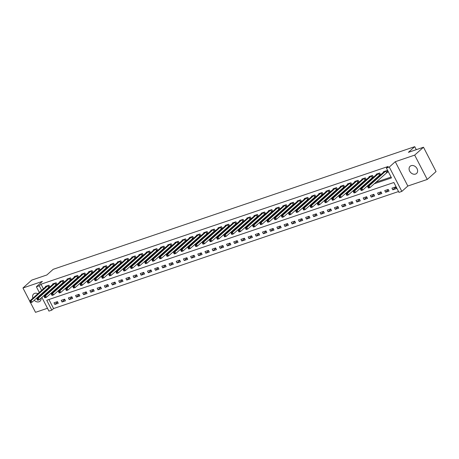 <?xml version="1.0" encoding="UTF-8"?>
<svg xmlns="http://www.w3.org/2000/svg" width="459" height="459" viewBox="0 0 459 459"><rect width="100%" height="100%" fill="white"/><g stroke="black" fill="none" stroke-linecap="round" stroke-linejoin="round"><path stroke-width="0.69" d="M34.196 300.249A4.831 3.77 -131.8 0 0 39.026 301.781A4.831 3.77 -131.8 0 0 40.076 301.173A4.831 3.77 -131.8 0 0 41.092 298.08M40.163 295.705A4.831 3.77 -131.8 0 0 39.807 295.229M37.919 293.714A4.831 3.77 -131.8 0 0 34.677 293.364A4.831 3.77 -131.8 0 0 33.627 293.972A4.831 3.77 -131.8 0 0 32.899 298.207M415.515 174.076A4.831 3.77 -131.8 0 0 416.565 173.468A4.831 3.77 -131.8 0 0 416.629 167.96A4.831 3.77 -131.8 0 0 411.172 165.659A4.831 3.77 -131.8 0 0 410.122 166.267A4.831 3.77 -131.8 0 0 410.059 171.769A4.831 3.77 -131.8 0 0 415.515 174.076M48.912 299.515L53.577 308.551L51.815 310.129L48.941 311.104L41.861 297.386M30.535 302.688L35.509 312.327L47.478 308.27M39.319 292.463L36.376 286.766L42.366 281.407L22.95 287.988L31.751 280.105L46.852 274.981L53.192 269.307L414.729 146.673L408.39 152.348L423.491 147.23L436.05 171.563L427.249 179.452L414.684 155.113L395.274 161.7L389.284 167.059L401.843 191.397L398.969 192.373L393.879 182.504L46.72 300.261L51.815 310.129M395.274 161.7L407.833 186.033L427.249 179.452M407.833 186.033L401.843 191.397M53.577 308.551L398.538 191.535M22.95 287.988L29.732 301.127M423.491 147.23L414.684 155.113M395.394 187.002L391.94 188.173L392.789 189.814L396.243 188.643L395.394 187.002M388.199 189.441L384.751 190.611L385.6 192.258L389.048 191.087L388.199 189.441M381.01 191.879L377.562 193.05L378.411 194.696L381.859 193.526L381.01 191.879M373.821 194.318L370.367 195.488L371.216 197.135L374.67 195.964L373.821 194.318M366.632 196.756L363.178 197.927L364.027 199.573L367.481 198.403L366.632 196.756M359.443 199.195L355.989 200.365L356.838 202.012L360.286 200.841L359.443 199.195M352.248 201.633L348.8 202.803L349.649 204.45L353.097 203.28L352.248 201.633M345.059 204.077L341.605 205.248L342.454 206.889L345.908 205.718L345.059 204.077M337.87 206.516L334.416 207.686L335.265 209.327L338.719 208.156L337.87 206.516M330.681 208.954L327.227 210.124L328.076 211.765L331.53 210.595L330.681 208.954M323.486 211.392L320.038 212.563L320.887 214.204L324.335 213.033L323.486 211.392M316.297 213.831L312.849 215.001L313.692 216.648L317.146 215.478L316.297 213.831M309.108 216.269L305.654 217.44L306.503 219.086L309.957 217.916L309.108 216.269M301.919 218.708L298.465 219.878L299.314 221.525L302.768 220.354L301.919 218.708M294.724 221.146L291.276 222.317L292.125 223.963L295.573 222.793L294.724 221.146M287.535 223.585L284.087 224.755L284.936 226.402L288.384 225.231L287.535 223.585M280.346 226.023L276.892 227.194L277.741 228.84L281.195 227.67L280.346 226.023M273.157 228.467L269.703 229.638L270.552 231.279L274.006 230.108L273.157 228.467M265.962 230.906L262.514 232.076L263.363 233.717L266.811 232.547L265.962 230.906M258.773 233.344L255.324 234.515L256.174 236.156L259.622 234.985L258.773 233.344M251.584 235.783L248.13 236.953L248.979 238.594L252.433 237.423L251.584 235.783M244.395 238.221L240.941 239.391L241.79 241.038L245.244 239.868L244.395 238.221M237.205 240.659L233.751 241.83L234.601 243.477L238.049 242.306L237.205 240.659M230.011 243.098L226.562 244.268L227.412 245.915L230.86 244.745L230.011 243.098M222.822 245.536L219.373 246.707L220.217 248.353L223.671 247.183L222.822 245.536M215.632 247.975L212.178 249.145L213.028 250.792L216.482 249.621L215.632 247.975M208.443 250.413L204.989 251.584L205.839 253.23L209.293 252.06L208.443 250.413M201.249 252.857L197.8 254.028L198.649 255.669L202.098 254.498L201.249 252.857M194.059 255.296L190.611 256.466L191.455 258.107L194.909 256.937L194.059 255.296M186.87 257.734L183.416 258.905L184.266 260.546L187.72 259.375L186.87 257.734M179.681 260.173L176.227 261.343L177.076 262.984L180.53 261.814L179.681 260.173M172.486 262.611L169.038 263.782L169.887 265.428L173.336 264.258L172.486 262.611M165.297 265.05L161.849 266.22L162.698 267.867L166.147 266.696L165.297 265.05M158.108 267.488L154.654 268.658L155.503 270.305L158.957 269.135L158.108 267.488M150.919 269.926L147.465 271.097L148.314 272.744L151.768 271.573L150.919 269.926M143.724 272.365L140.276 273.535L141.125 275.182L144.574 274.012L143.724 272.365M136.535 274.803L133.087 275.974L133.936 277.62L137.384 276.45L136.535 274.803M129.346 277.247L125.892 278.418L126.741 280.059L130.195 278.888L129.346 277.247M122.157 279.686L118.703 280.856L119.552 282.497L123.006 281.327L122.157 279.686M114.968 282.124L111.514 283.295L112.363 284.936L115.811 283.765L114.968 282.124M107.773 284.563L104.325 285.733L105.174 287.374L108.622 286.204L107.773 284.563M100.584 287.001L97.136 288.172L97.979 289.818L101.433 288.648L100.584 287.001M93.395 289.44L89.941 290.61L90.79 292.257L94.244 291.086L93.395 289.44M86.206 291.878L82.752 293.049L83.601 294.695L87.055 293.525L86.206 291.878M79.011 294.317L75.563 295.487L76.412 297.134L79.86 295.963L79.011 294.317M71.822 296.755L68.374 297.925L69.217 299.572L72.671 298.402L71.822 296.755M64.633 299.193L61.179 300.364L62.028 302.011L65.482 300.84L64.633 299.193M57.444 301.638L53.99 302.808L54.839 304.449L58.293 303.279L57.444 301.638M374.217 183.761L391.498 177.903L386.409 168.034L388.171 166.456L41.012 284.213L43.387 288.814M44.523 291.006L44.804 291.551M45.934 293.743L46.107 294.081L46.652 293.898M52.412 291.941L53.841 291.454M59.601 289.503L61.03 289.015M66.79 287.064L68.219 286.577M73.979 284.626L75.414 284.138M81.174 282.187L82.603 281.7M88.363 279.749L89.792 279.261M95.552 277.305L96.981 276.823M102.741 274.866L104.176 274.384M109.936 272.428L111.365 271.946M117.125 269.99L118.554 269.508M124.314 267.551L125.743 267.063M131.504 265.113L132.938 264.625M138.698 262.674L140.127 262.187M145.887 260.236L147.316 259.748M153.077 257.797L154.505 257.31M160.266 255.359L161.7 254.871M167.455 252.915L168.889 252.433M174.649 250.476L176.078 249.994M181.839 248.038L183.267 247.556M189.028 245.599L190.456 245.117M196.217 243.161L197.651 242.673M203.412 240.723L204.84 240.235M210.601 238.284L212.029 237.796M217.79 235.846L219.218 235.358M224.979 233.407L226.413 232.92M232.174 230.969L233.602 230.481M239.363 228.525L240.791 228.043M246.552 226.086L247.98 225.604M253.741 223.648L255.175 223.166M260.936 221.209L262.364 220.727M268.125 218.771L269.553 218.283M275.314 216.332L276.743 215.845M282.503 213.894L283.937 213.406M289.692 211.456L291.126 210.968M296.887 209.017L298.316 208.529M304.076 206.579L305.505 206.091M311.265 204.135L312.694 203.653M318.454 201.696L319.889 201.214M325.649 199.258L327.078 198.776M332.838 196.819L334.267 196.337M340.027 194.381L341.456 193.893M347.216 191.942L348.651 191.455M354.411 189.504L355.84 189.016M361.6 187.065L363.029 186.578M368.789 184.627L370.218 184.139M375.978 182.189L391.068 177.065M386.817 172.521L387.752 172.2L386.903 170.559L383.454 171.729L383.649 172.114M379.627 174.959L380.563 174.644L379.713 172.997L376.265 174.168L376.46 174.552M372.438 177.398L373.374 177.082L372.524 175.436L369.07 176.606L369.271 176.99M365.249 179.836L366.184 179.521L365.335 177.874L361.881 179.044L362.082 179.429M358.054 182.275L358.99 181.959L358.14 180.312L354.692 181.483L354.887 181.867M350.865 184.713L351.801 184.398L350.951 182.751L347.503 183.921L347.698 184.306M343.676 187.152L344.611 186.836L343.762 185.189L340.308 186.36L340.509 186.744M336.487 189.59L337.422 189.274L336.573 187.633L333.119 188.804L333.32 189.183M329.292 192.034L330.228 191.713L329.384 190.072L325.93 191.242L326.125 191.621M322.103 194.473L323.038 194.151L322.189 192.51L318.741 193.681L318.936 194.065M314.914 196.911L315.849 196.59L315 194.949L311.552 196.119L311.747 196.504M307.725 199.349L308.66 199.034L307.811 197.387L304.357 198.558L304.558 198.942M300.53 201.788L301.471 201.472L300.622 199.826L297.168 200.996L297.369 201.381M293.341 204.226L294.276 203.911L293.427 202.264L289.979 203.435L290.174 203.819M286.152 206.665L287.087 206.349L286.238 204.703L282.79 205.873L282.985 206.257M278.963 209.103L279.898 208.788L279.049 207.141L275.595 208.311L275.796 208.696M271.774 211.542L272.709 211.226L271.86 209.579L268.406 210.75L268.607 211.134M264.579 213.98L265.514 213.664L264.665 212.024L261.217 213.194L261.412 213.573M257.39 216.424L258.325 216.103L257.476 214.462L254.028 215.632L254.223 216.011M250.201 218.863L251.136 218.541L250.287 216.9L246.833 218.071L247.034 218.455M243.012 221.301L243.947 220.98L243.098 219.339L239.644 220.509L239.845 220.894M235.817 223.74L236.752 223.424L235.909 221.777L232.455 222.948L232.65 223.332M228.628 226.178L229.563 225.862L228.714 224.216L225.266 225.386L225.461 225.771M221.439 228.616L222.374 228.301L221.525 226.654L218.071 227.825L218.272 228.209M214.25 231.055L215.185 230.739L214.336 229.093L210.882 230.263L211.083 230.647M207.055 233.493L207.99 233.178L207.147 231.531L203.693 232.702L203.888 233.086M199.866 235.932L200.801 235.616L199.952 233.97L196.504 235.14L196.699 235.524M192.677 238.37L193.612 238.055L192.763 236.414L189.315 237.584L189.51 237.963M185.488 240.814L186.423 240.493L185.574 238.852L182.12 240.023L182.321 240.401M178.293 243.253L179.234 242.931L178.385 241.291L174.931 242.461L175.131 242.845M171.104 245.691L172.039 245.37L171.19 243.729L167.742 244.899L167.937 245.284M163.915 248.13L164.85 247.814L164.001 246.167L160.552 247.338L160.748 247.722M156.726 250.568L157.661 250.253L156.812 248.606L153.358 249.776L153.558 250.161M149.536 253.007L150.472 252.691L149.623 251.044L146.169 252.215L146.369 252.599M142.342 255.445L143.277 255.129L142.428 253.483L138.979 254.653L139.175 255.038M135.153 257.883L136.088 257.568L135.239 255.921L131.79 257.092L131.985 257.476M127.963 260.322L128.899 260.006L128.05 258.36L124.596 259.53L124.796 259.914M120.774 262.76L121.71 262.445L120.86 260.804L117.406 261.974L117.607 262.353M113.58 265.204L114.515 264.883L113.671 263.242L110.217 264.413L110.412 264.791M106.39 267.643L107.326 267.322L106.477 265.681L103.028 266.851L103.223 267.236M99.201 270.081L100.137 269.76L99.287 268.119L95.833 269.29L96.034 269.674M92.012 272.52L92.947 272.204L92.098 270.558L88.644 271.728L88.845 272.112M84.817 274.958L85.753 274.643L84.909 272.996L81.455 274.166L81.65 274.551M77.628 277.397L78.564 277.081L77.714 275.434L74.266 276.605L74.461 276.989M70.439 279.835L71.374 279.52L70.525 277.873L67.077 279.043L67.272 279.428M63.25 282.274L64.185 281.958L63.336 280.311L59.882 281.482L60.083 281.866M56.055 284.712L56.996 284.396L56.147 282.75L52.693 283.92L52.894 284.305M48.866 287.15L49.801 286.835L48.952 285.194L45.504 286.364L45.699 286.743M416.279 149.674L414.729 146.673M36.376 286.766L39.256 285.791L41.631 290.392M41.012 284.213L39.256 285.791M386.409 168.034L389.284 167.059M40.731 295.2L40.449 294.655M44.173 295.321L44.345 295.659L44.89 295.47M50.651 293.519L52.079 293.031M57.84 291.081L59.268 290.593M65.029 288.642L66.463 288.154M72.224 286.204L73.652 285.716M79.413 283.76L80.841 283.278M86.602 281.321L88.03 280.839M93.791 278.883L95.225 278.401M100.98 276.444L102.414 275.962M108.175 274.006L109.603 273.518M115.364 271.567L116.793 271.08M122.553 269.129L123.982 268.641M129.742 266.69L131.176 266.203M136.937 264.252L138.366 263.764M144.126 261.814L145.555 261.326M151.315 259.369L152.744 258.887M158.504 256.931L159.939 256.449M165.699 254.493L167.128 254.011M172.888 252.054L174.317 251.572M180.077 249.616L181.506 249.128M187.266 247.177L188.701 246.69M194.461 244.739L195.89 244.251M201.65 242.3L203.079 241.813M208.839 239.862L210.268 239.374M216.028 237.423L217.463 236.936M223.217 234.979L224.652 234.497M230.412 232.541L231.841 232.059M237.601 230.102L239.03 229.62M244.79 227.664L246.219 227.182M251.98 225.226L253.414 224.738M259.174 222.787L260.603 222.299M266.363 220.349L267.792 219.861M273.553 217.91L274.981 217.423M280.742 215.472L282.176 214.984M287.936 213.033L289.365 212.546M295.126 210.589L296.554 210.107M302.315 208.151L303.743 207.669M309.504 205.712L310.938 205.23M316.699 203.274L318.127 202.792M323.888 200.835L325.316 200.348M331.077 198.397L332.505 197.909M338.266 195.959L339.7 195.471M345.455 193.52L346.889 193.032M352.65 191.082L354.078 190.594M359.839 188.643L361.267 188.156M367.028 186.199L368.457 185.717M42.762 292.584L43.043 293.129M46.107 294.081L44.345 295.659M395.56 187.335L392.789 189.814M57.61 301.965L54.839 304.449M64.805 299.526L62.028 302.011M71.994 297.088L69.217 299.572M79.183 294.649L76.412 297.134M86.372 292.211L83.601 294.695M93.567 289.772L90.79 292.257M100.756 287.334L97.979 289.818M107.945 284.896L105.174 287.374M115.134 282.451L112.363 284.936M122.329 280.013L119.552 282.497M129.518 277.575L126.741 280.059M136.707 275.136L133.936 277.62M143.897 272.698L141.125 275.182M151.091 270.259L148.314 272.744M158.28 267.821L155.503 270.305M165.469 265.382L162.698 267.867M172.659 262.944L169.887 265.428M179.848 260.505L177.076 262.984M187.042 258.061L184.266 260.546M194.232 255.623L191.455 258.107M201.421 253.184L198.649 255.669M208.61 250.746L205.839 253.23M215.805 248.308L213.028 250.792M222.994 245.869L220.217 248.353M230.183 243.431L227.412 245.915M237.372 240.992L234.601 243.477M244.567 238.554L241.79 241.038M251.756 236.115L248.979 238.594M258.945 233.671L256.174 236.156M266.134 231.233L263.363 233.717M273.323 228.794L270.552 231.279M280.518 226.356L277.741 228.84M287.707 223.917L284.936 226.402M294.896 221.479L292.125 223.963M302.085 219.041L299.314 221.525M309.28 216.602L306.503 219.086M316.469 214.164L313.692 216.648M323.658 211.725L320.887 214.204M330.847 209.281L328.076 211.765M338.042 206.843L335.265 209.327M345.231 204.404L342.454 206.889M352.42 201.966L349.649 204.45M359.609 199.527L356.838 202.012M366.804 197.089L364.027 199.573M373.993 194.65L371.216 197.135M381.182 192.212L378.411 194.696M388.371 189.774L385.6 192.258M385.967 170.874L369.099 185.941L367.665 186.429L384.39 171.414M387.631 171.97L369.948 187.588L368.514 188.075L368.233 187.846L368.806 187.651L368.468 186.991L367.889 187.186L368.233 187.846M368.468 186.991L369.099 185.941L369.948 187.588L368.806 187.651M367.665 186.429L367.889 187.186M378.778 173.313L361.91 188.379L360.47 188.867L377.2 173.852M380.442 174.409L362.759 190.026L361.319 190.514L361.038 190.284L361.617 190.089L361.273 189.429L360.699 189.624L361.038 190.284M361.273 189.429L361.91 188.379L362.759 190.026L361.617 190.089M360.47 188.867L360.699 189.624M371.589 175.751L354.721 190.818L353.281 191.305L370.011 176.29M373.253 176.847L355.57 192.464L354.13 192.952L353.849 192.723L354.423 192.528L354.084 191.868L353.51 192.063L353.849 192.723M354.084 191.868L354.721 190.818L355.57 192.464L354.423 192.528M353.281 191.305L353.51 192.063M364.4 178.19L347.532 193.262L346.092 193.75L362.817 178.729M366.064 179.285L348.375 194.903L346.941 195.391L346.66 195.161L347.233 194.966L346.895 194.306L346.321 194.501L346.66 195.161M346.895 194.306L347.532 193.262L348.375 194.903L347.233 194.966M346.092 193.75L346.321 194.501M357.205 180.634L340.337 195.7L338.903 196.188L355.627 181.167M358.869 181.724L341.186 197.341L339.752 197.829L339.471 197.599L340.044 197.404L339.706 196.75L339.126 196.945L339.471 197.599M339.706 196.75L340.337 195.7L341.186 197.341L340.044 197.404M338.903 196.188L339.126 196.945M350.016 183.072L333.148 198.139L331.708 198.627L348.438 183.606M351.68 184.162L333.997 199.78L332.557 200.267L332.276 200.038L332.855 199.843L332.511 199.189L331.937 199.384L332.276 200.038M332.511 199.189L333.148 198.139L333.997 199.78L332.855 199.843M331.708 198.627L331.937 199.384M342.827 185.511L325.959 200.577L324.519 201.065L341.249 186.044M344.491 186.601L326.808 202.218L325.368 202.706L325.087 202.476L325.661 202.281L325.322 201.627L324.748 201.822L325.087 202.476M325.322 201.627L325.959 200.577L326.808 202.218L325.661 202.281M324.519 201.065L324.748 201.822M335.638 187.949L318.77 203.016L317.33 203.503L334.054 188.483M337.302 189.045L319.619 204.662L318.179 205.15L317.898 204.921L318.471 204.725L318.133 204.066L317.559 204.261L317.898 204.921M318.133 204.066L318.77 203.016L319.619 204.662L318.471 204.725M317.33 203.503L317.559 204.261M328.443 190.387L311.575 205.454L310.141 205.942L326.865 190.921M330.113 191.483L312.424 207.101L310.99 207.588L310.709 207.359L311.282 207.164L310.944 206.504L310.364 206.699L310.709 207.359M310.944 206.504L311.575 205.454L312.424 207.101L311.282 207.164M310.141 205.942L310.364 206.699M321.254 192.826L304.386 207.893L302.946 208.38L319.676 193.359M322.918 193.922L305.235 209.539L303.795 210.027L303.514 209.797L304.093 209.602L303.755 208.943L303.175 209.138L303.514 209.797M303.755 208.943L304.386 207.893L305.235 209.539L304.093 209.602M302.946 208.38L303.175 209.138M314.065 195.264L297.197 210.331L295.757 210.819L312.487 195.804M315.729 196.36L298.046 211.978L296.606 212.465L296.325 212.236L296.898 212.041L296.56 211.381L295.986 211.576L296.325 212.236M296.56 211.381L297.197 210.331L298.046 211.978L296.898 212.041M295.757 210.819L295.986 211.576M306.876 197.703L290.008 212.769L288.568 213.257L305.292 198.242M308.54 198.799L290.857 214.416L289.417 214.904L289.136 214.674L289.709 214.479L289.371 213.819L288.797 214.014L289.136 214.674M289.371 213.819L290.008 212.769L290.857 214.416L289.709 214.479M288.568 213.257L288.797 214.014M299.687 200.141L282.813 215.208L281.378 215.696L298.103 200.681M301.351 201.237L283.662 216.855L282.228 217.342L281.946 217.113L282.52 216.918L282.182 216.258L281.608 216.453L281.946 217.113M282.182 216.258L282.813 215.208L283.662 216.855L282.52 216.918M281.378 215.696L281.608 216.453M292.492 202.58L275.624 217.652L274.189 218.14L290.914 203.119M294.156 203.676L276.473 219.293L275.033 219.781L274.752 219.551L275.331 219.356L274.993 218.696L274.413 218.891L274.752 219.551M274.993 218.696L275.624 217.652L276.473 219.293L275.331 219.356M274.189 218.14L274.413 218.891M285.303 205.024L268.435 220.091L266.995 220.578L283.725 205.557M286.967 206.114L269.284 221.731L267.844 222.219L267.563 221.99L268.142 221.795L267.798 221.14L267.224 221.336L267.563 221.99M267.798 221.14L268.435 220.091L269.284 221.731L268.142 221.795M266.995 220.578L267.224 221.336M278.114 207.462L261.246 222.529L259.805 223.017L276.53 207.996M279.778 208.552L262.095 224.17L260.655 224.658L260.373 224.428L260.947 224.233L260.609 223.579L260.035 223.774L260.373 224.428M260.609 223.579L261.246 222.529L262.095 224.17L260.947 224.233M259.805 223.017L260.035 223.774M270.925 209.901L254.051 224.967L252.616 225.455L269.341 210.434M272.589 210.991L254.9 226.608L253.466 227.096L253.184 226.866L253.758 226.671L253.42 226.017L252.846 226.212L253.184 226.866M253.42 226.017L254.051 224.967L254.9 226.608L253.758 226.671M252.616 225.455L252.846 226.212M263.73 212.339L246.862 227.406L245.427 227.893L262.152 212.873M265.394 213.435L247.711 229.052L246.276 229.54L245.995 229.311L246.569 229.116L246.231 228.456L245.651 228.651L245.995 229.311M246.231 228.456L246.862 227.406L247.711 229.052L246.569 229.116M245.427 227.893L245.651 228.651M256.541 214.778L239.673 229.844L238.232 230.332L254.963 215.311M258.205 215.873L240.522 231.491L239.082 231.979L238.8 231.749L239.38 231.554L239.036 230.894L238.462 231.089L238.8 231.749M239.036 230.894L239.673 229.844L240.522 231.491L239.38 231.554M238.232 230.332L238.462 231.089M249.352 217.216L232.483 232.283L231.043 232.77L247.774 217.75M251.016 218.312L233.333 233.929L231.893 234.417L231.611 234.188L232.185 233.992L231.847 233.333L231.273 233.528L231.611 234.188M231.847 233.333L232.483 232.283L233.333 233.929L232.185 233.992M231.043 232.77L231.273 233.528M242.163 219.654L225.294 234.721L223.854 235.209L240.579 220.194M243.827 220.75L226.138 236.368L224.703 236.855L224.422 236.626L224.996 236.431L224.658 235.771L224.084 235.966L224.422 236.626M224.658 235.771L225.294 234.721L226.138 236.368L224.996 236.431M223.854 235.209L224.084 235.966M234.968 222.093L218.1 237.16L216.665 237.647L233.39 222.632M236.632 223.189L218.949 238.806L217.514 239.294L217.233 239.064L217.807 238.869L217.468 238.21L216.889 238.405L217.233 239.064M217.468 238.21L218.1 237.16L218.949 238.806L217.807 238.869M216.665 237.647L216.889 238.405M227.779 224.531L210.911 239.598L209.47 240.086L226.201 225.071M229.443 225.627L211.76 241.245L210.32 241.732L210.038 241.503L210.618 241.308L210.274 240.648L209.7 240.843L210.038 241.503M210.274 240.648L210.911 239.598L211.76 241.245L210.618 241.308M209.47 240.086L209.7 240.843M220.59 226.97L203.721 242.042L202.281 242.53L219.012 227.509M222.254 228.066L204.571 243.683L203.13 244.171L202.849 243.941L203.423 243.746L203.085 243.086L202.511 243.281L202.849 243.941M203.085 243.086L203.721 242.042L204.571 243.683L203.423 243.746M202.281 242.53L202.511 243.281M213.401 229.414L196.532 244.481L195.092 244.968L211.817 229.948M215.064 230.504L197.381 246.122L195.941 246.609L195.66 246.38L196.234 246.185L195.895 245.531L195.322 245.726L195.66 246.38M195.895 245.531L196.532 244.481L197.381 246.122L196.234 246.185M195.092 244.968L195.322 245.726M206.206 231.852L189.338 246.919L187.903 247.407L204.628 232.386M207.875 232.942L190.187 248.56L188.752 249.048L188.471 248.818L189.045 248.623L188.706 247.969L188.127 248.164L188.471 248.818M188.706 247.969L189.338 246.919L190.187 248.56L189.045 248.623M187.903 247.407L188.127 248.164M199.017 234.291L182.148 249.357L180.708 249.845L197.439 234.824M200.681 235.381L182.998 250.998L181.557 251.486L181.276 251.257L181.856 251.062L181.517 250.407L180.938 250.603L181.276 251.257M181.517 250.407L182.148 249.357L182.998 250.998L181.856 251.062M180.708 249.845L180.938 250.603M191.828 236.729L174.959 251.796L173.519 252.284L190.25 237.263M193.491 237.825L175.808 253.443L174.368 253.93L174.087 253.701L174.661 253.506L174.322 252.846L173.749 253.041L174.087 253.701M174.322 252.846L174.959 251.796L175.808 253.443L174.661 253.506M173.519 252.284L173.749 253.041M184.638 239.168L167.77 254.234L166.33 254.722L183.055 239.701M186.302 240.264L168.619 255.881L167.179 256.369L166.898 256.139L167.472 255.944L167.133 255.284L166.56 255.479L166.898 256.139M167.133 255.284L167.77 254.234L168.619 255.881L167.472 255.944M166.33 254.722L166.56 255.479M177.449 241.606L160.575 256.673L159.141 257.16L175.866 242.14M179.113 242.702L161.425 258.319L159.99 258.807L159.709 258.578L160.283 258.383L159.944 257.723L159.371 257.918L159.709 258.578M159.944 257.723L160.575 256.673L161.425 258.319L160.283 258.383M159.141 257.16L159.371 257.918M170.255 244.045L153.386 259.111L151.952 259.599L168.677 244.584M171.918 245.14L154.235 260.758L152.795 261.246L152.514 261.016L153.094 260.821L152.755 260.161L152.176 260.356L152.514 261.016M152.755 260.161L153.386 259.111L154.235 260.758L153.094 260.821M151.952 259.599L152.176 260.356M163.065 246.483L146.197 261.55L144.757 262.037L161.488 247.022M164.729 247.579L147.046 263.196L145.606 263.684L145.325 263.455L145.905 263.259L145.56 262.6L144.987 262.795L145.325 263.455M145.56 262.6L146.197 261.55L147.046 263.196L145.905 263.259M144.757 262.037L144.987 262.795M155.876 248.921L139.008 263.988L137.568 264.476L154.293 249.461M157.54 250.017L139.857 265.635L138.417 266.122L138.136 265.893L138.71 265.698L138.371 265.038L137.798 265.233L138.136 265.893M138.371 265.038L139.008 263.988L139.857 265.635L138.71 265.698M137.568 264.476L137.798 265.233M148.687 251.36L131.813 266.432L130.379 266.92L147.104 251.899M150.351 252.456L132.662 268.073L131.228 268.561L130.947 268.331L131.521 268.136L131.182 267.477L130.608 267.672L130.947 268.331M131.182 267.477L131.813 266.432L132.662 268.073L131.521 268.136M130.379 266.92L130.608 267.672M141.492 253.804L124.624 268.871L123.19 269.358L139.915 254.338M143.156 254.894L125.473 270.512L124.039 270.999L123.758 270.77L124.332 270.575L123.993 269.921L123.414 270.116L123.758 270.77M123.993 269.921L124.624 268.871L125.473 270.512L124.332 270.575M123.19 269.358L123.414 270.116M134.303 256.242L117.435 271.309L115.995 271.797L132.726 256.776M135.967 257.333L118.284 272.95L116.844 273.438L116.563 273.208L117.143 273.013L116.798 272.359L116.225 272.554L116.563 273.208M116.798 272.359L117.435 271.309L118.284 272.95L117.143 273.013M115.995 271.797L116.225 272.554M127.114 258.681L110.246 273.748L108.806 274.235L125.537 259.215M128.778 259.771L111.095 275.389L109.655 275.876L109.374 275.647L109.948 275.452L109.609 274.798L109.035 274.993L109.374 275.647M109.609 274.798L110.246 273.748L111.095 275.389L109.948 275.452M108.806 274.235L109.035 274.993M119.925 261.119L103.057 276.186L101.617 276.674L118.342 261.653M121.589 262.215L103.9 277.833L102.466 278.32L102.185 278.091L102.759 277.896L102.42 277.236L101.846 277.431L102.185 278.091M102.42 277.236L103.057 276.186L103.9 277.833L102.759 277.896M101.617 276.674L101.846 277.431M112.73 263.558L95.862 278.624L94.428 279.112L111.153 264.091M114.394 264.654L96.711 280.271L95.277 280.759L94.996 280.529L95.57 280.334L95.231 279.674L94.652 279.87L94.996 280.529M95.231 279.674L95.862 278.624L96.711 280.271L95.57 280.334M94.428 279.112L94.652 279.87M105.541 265.996L88.673 281.063L87.233 281.551L103.963 266.53M107.205 267.092L89.522 282.71L88.082 283.197L87.801 282.968L88.38 282.773L88.036 282.113L87.462 282.308L87.801 282.968M88.036 282.113L88.673 281.063L89.522 282.71L88.38 282.773M87.233 281.551L87.462 282.308M98.352 268.435L81.484 283.501L80.044 283.989L96.774 268.974M100.016 269.531L82.333 285.148L80.893 285.636L80.612 285.406L81.186 285.211L80.847 284.551L80.273 284.746L80.612 285.406M80.847 284.551L81.484 283.501L82.333 285.148L81.186 285.211M80.044 283.989L80.273 284.746M91.163 270.873L74.295 285.94L72.855 286.427L89.58 271.412M92.827 271.969L75.144 287.586L73.704 288.074L73.423 287.845L73.997 287.65L73.658 286.99L73.084 287.185L73.423 287.845M73.658 286.99L74.295 285.94L75.144 287.586L73.997 287.65M72.855 286.427L73.084 287.185M83.968 273.312L67.1 288.378L65.666 288.866L82.39 273.851M85.638 274.407L67.949 290.025L66.515 290.513L66.234 290.283L66.807 290.088L66.469 289.428L65.895 289.623L66.234 290.283M66.469 289.428L67.1 288.378L67.949 290.025L66.807 290.088M65.666 288.866L65.895 289.623M76.779 275.75L59.911 290.822L58.471 291.31L75.201 276.289M78.443 276.846L60.76 292.463L59.32 292.951L59.039 292.722L59.618 292.526L59.28 291.867L58.7 292.062L59.039 292.722M59.28 291.867L59.911 290.822L60.76 292.463L59.618 292.526M58.471 291.31L58.7 292.062M69.59 278.194L52.722 293.261L51.282 293.749L68.012 278.728M71.254 279.284L53.571 294.902L52.131 295.389L51.85 295.16L52.424 294.965L52.085 294.311L51.511 294.506L51.85 295.16M52.085 294.311L52.722 293.261L53.571 294.902L52.424 294.965M51.282 293.749L51.511 294.506M62.401 280.633L45.533 295.699L44.093 296.187L60.817 281.166M64.065 281.723L46.382 297.34L44.942 297.828L44.661 297.598L45.234 297.403L44.896 296.749L44.322 296.944L44.661 297.598M44.896 296.749L45.533 295.699L46.382 297.34L45.234 297.403M44.093 296.187L44.322 296.944M55.212 283.071L38.338 298.138L36.904 298.625L53.628 283.605M56.876 284.161L39.187 299.779L37.753 300.266L37.472 300.037L38.045 299.842L37.707 299.188L37.133 299.383L37.472 300.037M37.707 299.188L38.338 298.138L39.187 299.779L38.045 299.842M36.904 298.625L37.133 299.383M48.017 285.509L31.149 300.576L29.715 301.064L46.439 286.043M49.681 286.605L31.998 302.223L30.558 302.711L30.277 302.481L30.856 302.286L30.518 301.626L29.938 301.821L30.277 302.481M30.518 301.626L31.149 300.576L31.998 302.223L30.856 302.286M29.715 301.064L29.938 301.821M385.893 170.926L386.742 172.567M385.721 171.058L386.57 172.699M378.704 173.364L379.553 175.011M378.532 173.496L379.381 175.143M371.515 175.803L372.364 177.449M371.342 175.935L372.192 177.581M364.326 178.241L365.175 179.888M364.153 178.373L365.003 180.02M357.136 180.68L357.98 182.326M356.959 180.812L357.808 182.458M349.942 183.118L350.791 184.765M349.769 183.25L350.619 184.897M342.753 185.556L343.602 187.203M342.58 185.688L343.43 187.335M335.563 188.001L336.413 189.642M335.391 188.133L336.24 189.774M328.374 190.439L329.223 192.08M328.196 190.571L329.046 192.212M321.18 192.878L322.029 194.518M321.007 193.009L321.857 194.65M313.99 195.316L314.84 196.957M313.818 195.448L314.667 197.089M306.801 197.754L307.65 199.401M306.629 197.886L307.478 199.533M299.612 200.193L300.461 201.84M299.434 200.325L300.284 201.971M292.417 202.631L293.267 204.278M292.245 202.763L293.094 204.41M285.228 205.07L286.077 206.716M285.056 205.202L285.905 206.848M278.039 207.508L278.888 209.155M277.867 207.64L278.716 209.287M270.85 209.947L271.699 211.593M270.678 210.079L271.521 211.725M263.655 212.391L264.504 214.032M263.483 212.523L264.332 214.164M256.466 214.829L257.315 216.47M256.294 214.961L257.143 216.602M249.277 217.268L250.126 218.909M249.105 217.4L249.954 219.041M242.088 219.706L242.937 221.347M241.916 219.838L242.765 221.479M234.899 222.145L235.742 223.791M234.721 222.276L235.57 223.923M227.704 224.583L228.553 226.23M227.532 224.715L228.381 226.362M220.515 227.021L221.364 228.668M220.343 227.153L221.192 228.8M213.326 229.46L214.175 231.107M213.154 229.592L214.003 231.238M206.137 231.898L206.986 233.545M205.959 232.03L206.808 233.677M198.942 234.337L199.791 235.983M198.77 234.469L199.619 236.115M191.753 236.781L192.602 238.422M191.581 236.913L192.43 238.554M184.564 239.219L185.413 240.86M184.392 239.351L185.241 240.992M177.375 241.658L178.224 243.299M177.197 241.79L178.046 243.431M170.18 244.096L171.029 245.737M170.008 244.228L170.857 245.869M162.991 246.535L163.84 248.181M162.819 246.667L163.668 248.313M155.802 248.973L156.651 250.62M155.63 249.105L156.479 250.752M148.613 251.412L149.462 253.058M148.441 251.543L149.284 253.19M141.418 253.85L142.267 255.497M141.246 253.982L142.095 255.629M134.229 256.288L135.078 257.935M134.057 256.42L134.906 258.067M127.04 258.727L127.889 260.373M126.868 258.859L127.717 260.505M119.851 261.171L120.7 262.812M119.679 261.303L120.528 262.944M112.662 263.609L113.505 265.25M112.484 263.741L113.333 265.382M105.467 266.048L106.316 267.689M105.295 266.18L106.144 267.821M98.278 268.486L99.127 270.127M98.106 268.618L98.955 270.259M91.089 270.925L91.938 272.571M90.916 271.057L91.766 272.703M83.899 273.363L84.749 275.01M83.722 273.495L84.571 275.142M76.705 275.802L77.554 277.448M76.533 275.934L77.382 277.58M69.516 278.24L70.365 279.887M69.343 278.372L70.193 280.019M62.326 280.678L63.176 282.325M62.154 280.81L63.003 282.457M55.137 283.117L55.987 284.764M54.96 283.249L55.809 284.896M47.943 285.561L48.792 287.202M47.77 285.693L48.62 287.334"/></g></svg>
